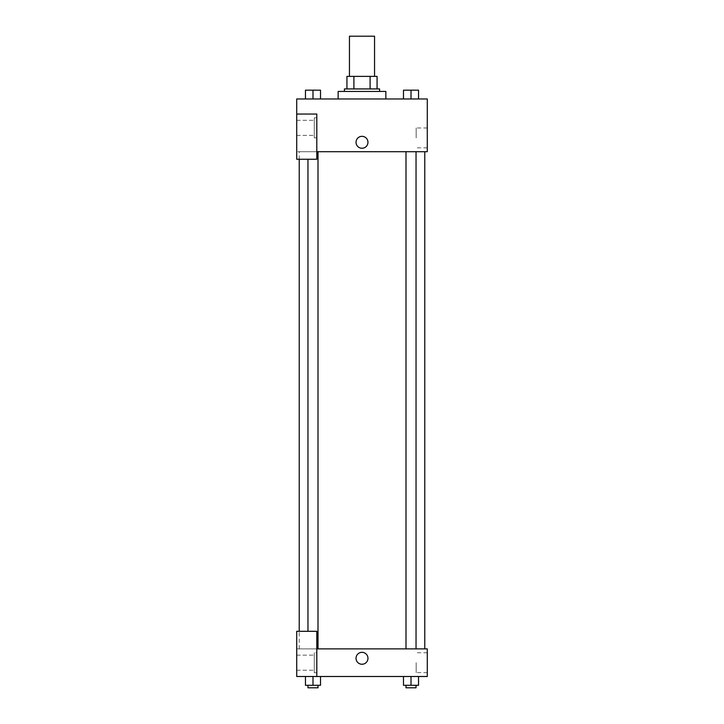 <?xml version="1.0" encoding="UTF-8"?>
<svg xmlns="http://www.w3.org/2000/svg" width="724" height="724" viewBox="0 0 724 724"><rect width="100%" height="100%" fill="white"/><g stroke="black" fill="none" stroke-linecap="round" stroke-linejoin="round"><path stroke-width="0.54" stroke-dasharray="3.62 2.71" d="M349.448 36.2L374.552 36.2M362 76.373L349.448 76.373L362 76.373M370.1 88.934L370.1 76.373L377.068 76.373L377.068 88.934L353.9 88.934L377.068 88.934M370.1 76.373L346.932 76.373M353.9 88.934L346.932 88.934L353.9 88.934L353.9 76.373M379.575 88.934L344.425 88.934M344.425 91.441L379.575 91.441L344.425 91.441M338.144 91.441L385.856 91.441M362 98.971L338.144 98.971L362 98.971M305.456 98.971L320.515 98.971L305.456 98.971L320.515 98.971L305.456 98.971L312.976 98.971L312.985 90.183L305.456 90.183L318.008 90.183L305.456 90.183L305.456 98.971L312.985 98.971L305.456 98.971L305.456 90.183L305.456 98.971L320.515 98.971L312.985 98.971L312.985 90.183L320.515 90.183L307.962 90.183L320.515 90.183L320.515 98.971L320.515 90.183M403.485 98.971L418.544 98.971L403.485 98.971L418.544 98.971L403.485 98.971L411.006 98.971L411.015 90.183L403.485 90.183L416.038 90.183L403.485 90.183L403.485 98.971L411.015 98.971L403.485 98.971L403.485 90.183L403.485 98.971L418.544 98.971L411.015 98.971L411.015 90.183L418.544 90.183L405.992 90.183L418.544 90.183L418.544 98.971L418.544 90.183M316.804 151.705L427.287 151.705L427.287 98.971L296.713 98.971L296.713 114.039L316.804 114.039L316.804 159.235L316.804 114.039L296.713 114.039L296.713 159.235L296.713 151.705L296.713 159.235L316.804 159.235L296.713 159.235L316.804 159.235L316.804 151.705L296.713 151.705L316.804 151.705L316.804 114.039L296.713 114.039M367.964 142.293A5.964 5.964 0 0 0 359.023 137.126A5.964 5.964 0 0 0 359.023 147.452A5.964 5.964 0 0 0 367.964 142.293A5.964 5.964 0 0 1 359.023 147.452A5.964 5.964 0 0 1 359.023 137.126A5.964 5.964 0 0 1 367.964 142.293M316.804 117.804L316.804 137.895L316.804 117.804L314.288 117.804L314.288 137.895L314.288 117.804L314.288 137.895L314.288 117.804L316.804 117.804L316.804 137.895L316.804 117.804M314.288 127.849L314.288 135.388L314.288 127.849M296.713 127.849L296.713 135.388L296.713 127.849M427.287 137.895L427.287 127.958L427.287 137.895M416.173 137.895L416.173 127.958L416.173 137.895M356.036 142.293A5.964 5.964 0 0 0 364.977 147.452A5.964 5.964 0 0 0 364.977 137.126A5.964 5.964 0 0 0 356.036 142.293M296.713 148.257L296.713 136.329L296.713 148.257M312.985 151.705L318.008 151.705L312.985 151.705M411.015 151.705L405.992 151.705L411.015 151.705M362 151.705L299.229 151.705L362 151.705M362 648.876L299.229 648.876L362 648.876M411.015 648.876L405.992 648.876L411.015 648.876M312.985 648.876L318.008 648.876L312.985 648.876M296.713 648.876L316.804 648.876L296.713 648.876L296.713 676.497L316.804 676.497L316.804 631.301L296.713 631.301L296.713 648.876M316.804 676.497L427.287 676.497L427.287 648.876L316.804 648.876L316.804 631.301L316.804 676.497L316.804 648.876M296.713 658.297L296.713 664.261L296.713 658.297M296.713 662.686L296.713 670.225L296.713 662.686M314.288 662.686L314.288 670.225L314.288 662.686M314.288 652.65L314.288 672.732L314.288 652.65L314.288 672.732L314.288 652.65L316.804 652.65L316.804 672.732L316.804 652.65L314.288 652.65M316.804 652.65L316.804 672.732L316.804 652.65M316.804 631.301L296.713 631.301L316.804 631.301M320.515 685.293L320.515 676.497L320.515 685.293L312.985 685.293L320.515 685.293L312.985 685.293L312.985 676.497L320.515 676.497L305.456 676.497L320.515 676.497L305.456 676.497L320.515 676.497L305.456 676.497L320.515 676.497L312.985 676.497L312.985 685.293L305.456 685.293L305.456 676.497L305.456 685.293L318.008 685.293L305.456 685.293L305.456 676.497M418.544 685.293L418.544 676.497L418.544 685.293L411.015 685.293L418.544 685.293L411.015 685.293L411.015 676.497L403.485 676.497L418.544 676.497L403.485 676.497L418.544 676.497L403.485 676.497L418.544 676.497L403.485 676.497L418.544 676.497L411.015 676.497L411.015 685.293L403.485 685.293L403.485 676.497L403.485 685.293L416.038 685.293L403.485 685.293L403.485 676.497M427.287 662.686L427.287 672.623L427.287 662.686M416.173 662.686L416.173 672.623L416.173 662.686M356.036 658.297A5.964 5.964 0 0 0 364.977 663.456A5.964 5.964 0 0 0 364.977 653.129A5.964 5.964 0 0 0 356.036 658.297M367.964 658.297A5.964 5.964 0 0 0 359.023 653.129A5.964 5.964 0 0 0 359.023 663.456A5.964 5.964 0 0 0 367.964 658.297A5.964 5.964 0 0 1 359.023 663.456A5.964 5.964 0 0 1 359.023 653.129A5.964 5.964 0 0 1 367.964 658.297M405.992 685.293L405.992 687.8L416.038 687.8L405.992 687.8L416.038 687.8L416.038 685.293L405.992 685.293L416.038 685.293M411.015 685.293L411.015 676.497M307.962 685.293L307.962 687.8L318.008 687.8L307.962 687.8L318.008 687.8L318.008 685.293L307.962 685.293L318.008 685.293M312.985 685.293L312.985 676.497M411.015 98.971L411.015 90.183M405.992 90.183L416.038 90.165M312.985 98.971L312.985 90.183M307.962 90.183L318.008 90.165M316.804 137.895L314.288 137.895L316.804 137.895M296.713 135.388L314.288 135.388L296.713 135.388M296.713 120.32L314.288 120.32L296.713 120.32M427.287 127.958L416.173 127.958M427.287 147.832L416.173 147.832M299.229 648.876L299.229 631.301M299.229 159.235L299.229 151.705M318.008 648.876L318.008 151.705M307.962 631.301L307.962 159.235M416.038 648.876L416.038 151.705M405.992 648.876L405.992 151.705M296.713 670.225L314.288 670.225L296.713 670.225M296.713 655.157L314.288 655.157L296.713 655.157M316.804 672.732L314.288 672.732L316.804 672.732M427.287 652.758L416.173 652.758M427.287 672.623L416.173 672.623"/><path stroke-width="1.09" d="M374.552 76.373L374.552 36.2L349.448 36.2L349.448 76.373M353.9 88.934L353.9 76.373L346.932 76.373L346.932 88.934L346.932 76.373M353.9 76.373L377.068 76.373L377.068 88.934M370.1 88.934L370.1 76.373M344.425 91.441L344.425 88.934L379.575 88.934L379.575 91.441M385.856 98.971L385.856 91.441L338.144 91.441L338.144 98.971M296.713 114.039L296.713 159.235L316.804 159.235L316.804 114.039L296.713 114.039L296.713 98.971L427.287 98.971L427.287 151.705L316.804 151.705M356.036 142.293A5.964 5.964 0 0 1 364.977 137.126A5.964 5.964 0 0 1 364.977 147.452A5.964 5.964 0 0 1 356.036 142.293M316.804 648.876L427.287 648.876L427.287 676.497L296.713 676.497L296.713 631.301L316.804 631.301L316.804 676.497M356.036 658.297A5.964 5.964 0 0 1 364.977 653.129A5.964 5.964 0 0 1 364.977 663.456A5.964 5.964 0 0 1 356.036 658.297M403.485 676.497L403.485 685.293L418.544 685.293L418.544 676.497L418.544 685.293M411.015 685.293L411.015 676.497M416.038 685.293L416.038 687.8L405.992 687.8L405.992 685.293M305.456 676.497L305.456 685.293L320.515 685.293L320.515 676.497L320.515 685.293M312.985 685.293L312.985 676.497M318.008 685.293L318.008 687.8L307.962 687.8L307.962 685.293M403.485 98.971L403.485 90.183L418.544 90.183L418.544 98.971L418.544 90.183M411.015 98.971L411.015 90.183L405.992 90.165M416.038 90.183L411.015 90.165M305.456 98.971L305.456 90.183L320.515 90.183L320.515 98.971L320.515 90.183M312.985 98.971L312.985 90.183L307.962 90.165M318.008 90.183L312.985 90.165M424.771 648.876L424.771 151.705M299.229 631.301L299.229 159.235M405.992 151.705L405.992 648.876M416.038 151.705L416.038 648.876M318.008 648.876L318.008 151.705M307.962 631.301L307.962 159.235"/></g></svg>
